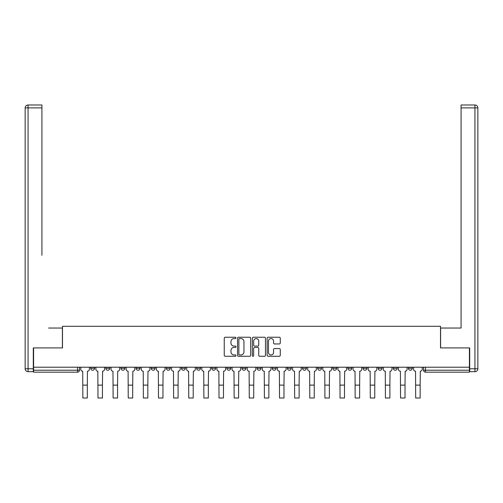 <?xml version="1.0" encoding="UTF-8"?>
<svg xmlns="http://www.w3.org/2000/svg" width="503" height="503" viewBox="0 0 503 503"><rect width="100%" height="100%" fill="white"/><g stroke="black" fill="none" stroke-linecap="round" stroke-linejoin="round"><path stroke-width="0.75" d="M235.982 337.903A0.666 0.666 0 0 0 235.316 337.236L225.206 337.236A0.949 0.949 0 0 0 224.25 338.192L224.25 355.325A0.949 0.949 0 0 0 225.206 356.275L235.316 356.275A0.666 0.666 0 0 0 235.982 355.608A0.666 0.666 0 0 0 235.316 354.942L234.008 354.942A3.043 3.043 0 0 1 230.965 351.899L230.965 350.472A3.043 3.043 0 0 1 234.008 347.422L235.316 347.422A0.666 0.666 0 0 0 235.982 346.756A0.666 0.666 0 0 0 235.316 346.089L234.008 346.089A3.043 3.043 0 0 1 230.965 343.046L230.965 341.619A3.043 3.043 0 0 1 234.008 338.569L235.316 338.569A0.666 0.666 0 0 0 235.982 337.903M408.411 368.29L408.411 367.221L408.411 368.29A1.937 1.937 0 0 0 410.354 370.227A1.937 1.937 0 0 1 408.411 368.29L412.29 368.29A1.937 1.937 0 0 1 410.354 370.227M393.283 368.29L393.283 367.221L393.283 368.29A1.937 1.937 0 0 0 395.226 370.227A1.937 1.937 0 0 1 393.283 368.29L397.163 368.29A1.937 1.937 0 0 1 395.226 370.227M347.9 367.221L347.9 368.29L351.779 368.29A1.937 1.937 0 0 1 349.837 370.227A1.937 1.937 0 0 1 347.9 368.29L347.9 367.221M332.766 367.221L332.766 368.29L336.645 368.29A1.937 1.937 0 0 1 334.709 370.227A1.937 1.937 0 0 1 332.766 368.29L332.766 367.221M257.127 367.221L257.127 368.29L261.007 368.29A1.937 1.937 0 0 1 259.064 370.227A1.937 1.937 0 0 1 257.127 368.29L257.127 367.221M226.866 367.221L226.866 368.29L230.745 368.29A1.937 1.937 0 0 1 228.808 370.227A1.937 1.937 0 0 1 226.866 368.29L226.866 367.221M211.738 367.221L211.738 368.29L215.617 368.29A1.937 1.937 0 0 1 213.681 370.227A1.937 1.937 0 0 1 211.738 368.29L211.738 367.221M196.61 367.221L196.61 368.29L200.49 368.29A1.937 1.937 0 0 1 198.547 370.227A1.937 1.937 0 0 1 196.61 368.29L196.61 367.221M181.482 367.221L181.482 368.29L185.362 368.29A1.937 1.937 0 0 1 183.419 370.227A1.937 1.937 0 0 1 181.482 368.29L181.482 367.221M166.355 367.221L166.355 368.29L170.234 368.29A1.937 1.937 0 0 1 168.291 370.227A1.937 1.937 0 0 1 166.355 368.29L166.355 367.221M151.221 368.29L151.221 367.221L151.221 368.29A1.937 1.937 0 0 0 153.163 370.227A1.937 1.937 0 0 1 151.221 368.29L155.1 368.29A1.937 1.937 0 0 1 153.163 370.227A1.937 1.937 0 0 0 155.1 368.29A1.937 1.937 0 0 1 153.163 370.227M136.093 368.29L136.093 367.221L136.093 368.29A1.937 1.937 0 0 0 138.036 370.227A1.937 1.937 0 0 1 136.093 368.29L139.972 368.29A1.937 1.937 0 0 1 138.036 370.227M120.965 368.29L120.965 367.221L120.965 368.29A1.937 1.937 0 0 0 122.908 370.227A1.937 1.937 0 0 1 120.965 368.29L124.845 368.29A1.937 1.937 0 0 1 122.908 370.227M279.322 343.951A0.949 0.949 0 0 0 280.272 342.996L280.272 338.192A0.949 0.949 0 0 0 279.322 337.236L268.086 337.236A0.949 0.949 0 0 0 267.137 338.192L267.137 355.325A0.949 0.949 0 0 0 268.086 356.275L279.322 356.275A0.949 0.949 0 0 0 280.272 355.325L280.272 349.516A0.949 0.949 0 0 0 279.322 348.566L274.512 348.566A0.949 0.949 0 0 0 273.563 349.516L273.563 352.396A2.546 2.546 0 0 1 271.016 354.942A2.546 2.546 0 0 1 268.47 352.396L268.47 341.116A2.546 2.546 0 0 1 271.016 338.569A2.546 2.546 0 0 1 273.563 341.116L273.563 342.996A0.949 0.949 0 0 0 274.512 343.951L279.322 343.951M33.588 367.221L33.588 347.919L62.485 347.919L62.485 326.296L440.515 326.296L440.515 347.919L469.412 347.919L469.412 367.221L33.588 367.221L33.588 370.227L79.461 370.227L79.461 367.221M250.67 338.192A0.949 0.949 0 0 0 249.714 337.236L238.485 337.236A0.949 0.949 0 0 0 237.529 338.192L237.529 355.325A0.949 0.949 0 0 0 238.485 356.275L249.714 356.275A0.949 0.949 0 0 0 250.67 355.325L250.67 338.192M253.286 337.236L264.515 337.236A0.949 0.949 0 0 1 265.471 338.192L265.471 355.325A0.949 0.949 0 0 1 264.515 356.275L259.711 356.275A0.949 0.949 0 0 1 258.756 355.325L258.756 348.378A0.949 0.949 0 0 0 257.806 347.422L254.619 347.422A0.949 0.949 0 0 0 253.663 348.378L253.663 355.608A0.666 0.666 0 0 1 252.996 356.275A0.666 0.666 0 0 1 252.33 355.608L252.33 338.192A0.949 0.949 0 0 1 253.286 337.236M423.539 367.221L423.539 370.227L469.412 370.227L469.412 372.17L425.481 372.17A1.937 1.937 0 0 1 423.539 370.227M469.412 367.221L469.412 370.227M77.519 367.221L77.519 372.17A1.937 1.937 0 0 0 79.461 370.227A1.937 1.937 0 0 1 77.519 372.17L33.588 372.17L33.588 370.227M412.29 367.221L412.29 368.29L412.29 367.221M397.163 367.221L397.163 368.29L397.163 367.221M382.035 367.221L382.035 368.29A1.937 1.937 0 0 1 380.092 370.227A1.937 1.937 0 0 1 378.155 368.29L382.035 368.29L382.035 367.221M378.155 367.221L378.155 368.29M366.907 367.221L366.907 368.29A1.937 1.937 0 0 1 364.964 370.227A1.937 1.937 0 0 1 363.028 368.29L366.907 368.29A1.937 1.937 0 0 1 364.964 370.227A1.937 1.937 0 0 0 366.907 368.29M363.028 367.221L363.028 368.29M351.779 367.221L351.779 368.29M336.645 367.221L336.645 368.29M321.518 367.221L321.518 368.29A1.937 1.937 0 0 1 319.581 370.227A1.937 1.937 0 0 1 317.638 368.29A1.937 1.937 0 0 0 319.581 370.227M317.638 367.221L317.638 368.29L321.518 368.29M306.39 367.221L306.39 368.29A1.937 1.937 0 0 1 304.453 370.227A1.937 1.937 0 0 1 302.51 368.29L306.39 368.29A1.937 1.937 0 0 1 304.453 370.227A1.937 1.937 0 0 0 306.39 368.29M302.51 367.221L302.51 368.29M291.262 367.221L291.262 368.29A1.937 1.937 0 0 1 289.319 370.227A1.937 1.937 0 0 1 287.383 368.29A1.937 1.937 0 0 0 289.319 370.227M287.383 367.221L287.383 368.29L291.262 368.29M276.134 367.221L276.134 368.29A1.937 1.937 0 0 1 274.192 370.227A1.937 1.937 0 0 1 272.255 368.29L276.134 368.29M272.255 367.221L272.255 368.29M261.007 367.221L261.007 368.29M245.873 367.221L245.873 368.29A1.937 1.937 0 0 1 243.936 370.227A1.937 1.937 0 0 1 241.993 368.29L245.873 368.29M241.993 367.221L241.993 368.29M230.745 367.221L230.745 368.29M215.617 367.221L215.617 368.29M200.49 367.221L200.49 368.29L200.49 367.221M185.362 367.221L185.362 368.29A1.937 1.937 0 0 1 183.419 370.227A1.937 1.937 0 0 0 185.362 368.29M170.234 367.221L170.234 368.29A1.937 1.937 0 0 1 168.291 370.227A1.937 1.937 0 0 0 170.234 368.29L170.234 367.221M155.1 367.221L155.1 368.29M139.972 367.221L139.972 368.29L139.972 367.221M124.845 367.221L124.845 368.29L124.845 367.221M105.837 367.221L105.837 368.29L109.717 368.29L109.717 367.221L109.717 368.29A1.937 1.937 0 0 1 107.774 370.227A1.937 1.937 0 0 1 105.837 368.29A1.937 1.937 0 0 0 107.774 370.227A1.937 1.937 0 0 0 109.717 368.29A1.937 1.937 0 0 1 107.774 370.227M90.71 367.221L90.71 368.29L94.589 368.29L94.589 367.221L94.589 368.29A1.937 1.937 0 0 1 92.646 370.227A1.937 1.937 0 0 1 90.71 368.29A1.937 1.937 0 0 0 92.646 370.227A1.937 1.937 0 0 0 94.589 368.29A1.937 1.937 0 0 1 92.646 370.227M239.529 338.569A0.666 0.666 0 0 0 238.862 339.236L238.862 354.275A0.666 0.666 0 0 0 239.529 354.942L240.912 354.942A3.043 3.043 0 0 0 243.955 351.899L243.955 341.619A3.043 3.043 0 0 0 240.912 338.569L239.529 338.569M258.756 341.166A2.546 2.546 0 0 0 256.209 338.62A2.546 2.546 0 0 0 253.663 341.166L253.663 345.14A0.949 0.949 0 0 0 254.619 346.089L257.806 346.089A0.949 0.949 0 0 0 258.756 345.14L258.756 341.166M80.769 367.221L80.769 369.259A1.937 1.937 0 0 0 82.706 371.195L82.85 398.011L87.315 398.011L87.315 385.116L82.85 385.116M89.402 367.221L89.402 369.259A1.937 1.937 0 0 1 87.459 371.195L87.315 385.116M25.15 107.9L28.061 107.9L28.061 104.989A2.911 2.911 0 0 0 25.15 107.9A2.911 2.911 0 0 1 28.061 104.989A2.911 2.911 0 0 0 25.15 107.9L25.15 368.774L25.15 107.9A2.911 2.911 0 0 1 28.061 104.989L41.925 104.989L41.925 107.9L28.061 107.9L28.061 368.774L33.299 368.774L33.299 347.919L62.391 347.919L62.391 328.044L48.621 328.044M41.925 107.9L41.925 255.304M33.299 368.774L33.299 371.679L28.061 371.679A2.911 2.911 0 0 1 25.15 368.774L28.061 368.774L28.061 371.679M454.379 328.044L461.075 328.044L461.075 104.989L474.939 104.989L461.075 104.989M469.701 368.774L474.939 368.774L474.939 107.9L477.85 107.9A2.911 2.911 0 0 0 474.939 104.989A2.911 2.911 0 0 1 477.85 107.9A2.911 2.911 0 0 0 474.939 104.989A2.911 2.911 0 0 1 477.85 107.9L477.85 368.774A2.911 2.911 0 0 1 474.939 371.679L469.701 371.679L469.701 347.919L440.609 347.919L440.609 328.044L461.075 328.044L461.075 255.304M474.939 371.679A2.911 2.911 0 0 0 477.85 368.774L474.939 368.774L474.939 371.679M95.897 367.221L95.897 369.259A1.937 1.937 0 0 0 97.834 371.195L97.984 398.011L102.442 398.011L102.442 385.116L97.984 385.116M104.53 367.221L104.53 369.259A1.937 1.937 0 0 1 102.587 371.195L102.442 385.116M111.025 367.221L111.025 369.259A1.937 1.937 0 0 0 112.968 371.195L113.112 398.011L117.57 398.011L117.57 385.116L113.112 385.116M119.657 367.221L119.657 369.259A1.937 1.937 0 0 1 117.715 371.195L117.57 385.116M126.152 367.221L126.152 369.259A1.937 1.937 0 0 0 128.095 371.195L128.24 398.011L132.698 398.011L132.698 385.116L128.24 385.116M134.785 367.221L134.785 369.259A1.937 1.937 0 0 1 132.849 371.195L132.698 385.116M141.28 367.221L141.28 369.259A1.937 1.937 0 0 0 143.223 371.195L143.368 398.011L147.832 398.011L147.832 385.116L143.368 385.116M149.913 367.221L149.913 369.259A1.937 1.937 0 0 1 147.976 371.195L147.832 385.116M156.414 367.221L156.414 369.259A1.937 1.937 0 0 0 158.351 371.195L158.495 398.011L162.959 398.011L162.959 385.116L158.495 385.116M165.041 367.221L165.041 369.259A1.937 1.937 0 0 1 163.104 371.195L162.959 385.116M171.542 367.221L171.542 369.259A1.937 1.937 0 0 0 173.478 371.195L173.623 398.011L178.087 398.011L178.087 385.116L173.623 385.116M180.175 367.221L180.175 369.259A1.937 1.937 0 0 1 178.232 371.195L178.087 385.116M186.67 367.221L186.67 369.259A1.937 1.937 0 0 0 188.606 371.195L188.757 398.011L193.215 398.011L193.215 385.116L188.757 385.116M195.302 367.221L195.302 369.259A1.937 1.937 0 0 1 193.359 371.195L193.215 385.116M201.797 367.221L201.797 369.259A1.937 1.937 0 0 0 203.74 371.195L203.885 398.011L208.343 398.011L208.343 385.116L203.885 385.116M210.43 367.221L210.43 369.259A1.937 1.937 0 0 1 208.487 371.195L208.343 385.116M216.925 367.221L216.925 369.259A1.937 1.937 0 0 0 218.868 371.195L219.012 398.011L223.47 398.011L223.47 385.116L219.012 385.116M225.558 367.221L225.558 369.259A1.937 1.937 0 0 1 223.621 371.195L223.47 385.116M232.053 367.221L232.053 369.259A1.937 1.937 0 0 0 233.996 371.195L234.14 398.011L238.604 398.011L238.604 385.116L234.14 385.116M240.686 367.221L240.686 369.259A1.937 1.937 0 0 1 238.749 371.195L238.604 385.116M247.187 367.221L247.187 369.259A1.937 1.937 0 0 0 249.123 371.195L249.268 398.011L253.732 398.011L253.732 385.116L249.268 385.116M255.813 367.221L255.813 369.259A1.937 1.937 0 0 1 253.877 371.195L253.732 385.116M262.315 367.221L262.315 369.259A1.937 1.937 0 0 0 264.251 371.195L264.396 398.011L268.86 398.011L268.86 385.116L264.396 385.116M270.947 367.221L270.947 369.259A1.937 1.937 0 0 1 269.004 371.195L268.86 385.116M277.442 367.221L277.442 369.259A1.937 1.937 0 0 0 279.379 371.195L279.53 398.011L283.988 398.011L283.988 385.116L279.53 385.116M286.075 367.221L286.075 369.259A1.937 1.937 0 0 1 284.132 371.195L283.988 385.116M292.57 367.221L292.57 369.259A1.937 1.937 0 0 0 294.513 371.195L294.657 398.011L299.115 398.011L299.115 385.116L294.657 385.116M301.203 367.221L301.203 369.259A1.937 1.937 0 0 1 299.26 371.195L299.115 385.116M307.698 367.221L307.698 369.259A1.937 1.937 0 0 0 309.641 371.195L309.785 398.011L314.243 398.011L314.243 385.116L309.785 385.116M316.33 367.221L316.33 369.259A1.937 1.937 0 0 1 314.394 371.195L314.243 385.116M322.825 367.221L322.825 369.259A1.937 1.937 0 0 0 324.768 371.195L324.913 398.011L329.377 398.011L329.377 385.116L324.913 385.116M331.458 367.221L331.458 369.259A1.937 1.937 0 0 1 329.522 371.195L329.377 385.116M337.959 367.221L337.959 369.259A1.937 1.937 0 0 0 339.896 371.195L340.041 398.011L344.505 398.011L344.505 385.116L340.041 385.116M346.586 367.221L346.586 369.259A1.937 1.937 0 0 1 344.649 371.195L344.505 385.116M353.087 367.221L353.087 369.259A1.937 1.937 0 0 0 355.024 371.195L355.168 398.011L359.632 398.011L359.632 385.116L355.168 385.116M361.72 367.221L361.72 369.259A1.937 1.937 0 0 1 359.777 371.195L359.632 385.116M368.215 367.221L368.215 369.259A1.937 1.937 0 0 0 370.151 371.195L370.302 398.011L374.76 398.011L374.76 385.116L370.302 385.116M376.848 367.221L376.848 369.259A1.937 1.937 0 0 1 374.905 371.195L374.76 385.116M383.343 367.221L383.343 369.259A1.937 1.937 0 0 0 385.285 371.195L385.43 398.011L389.888 398.011L389.888 385.116L385.43 385.116M391.975 367.221L391.975 369.259A1.937 1.937 0 0 1 390.032 371.195L389.888 385.116M398.47 367.221L398.47 369.259A1.937 1.937 0 0 0 400.413 371.195L400.558 398.011L405.016 398.011L405.016 385.116L400.558 385.116M407.103 367.221L407.103 369.259A1.937 1.937 0 0 1 405.166 371.195L405.016 385.116M413.598 367.221L413.598 369.259A1.937 1.937 0 0 0 415.541 371.195L415.685 398.011L420.15 398.011L420.15 385.116L415.685 385.116M422.231 367.221L422.231 369.259A1.937 1.937 0 0 1 420.294 371.195L420.15 385.116M425.481 367.221L425.481 372.17M474.939 104.989L474.939 107.9L461.075 107.9"/></g></svg>
